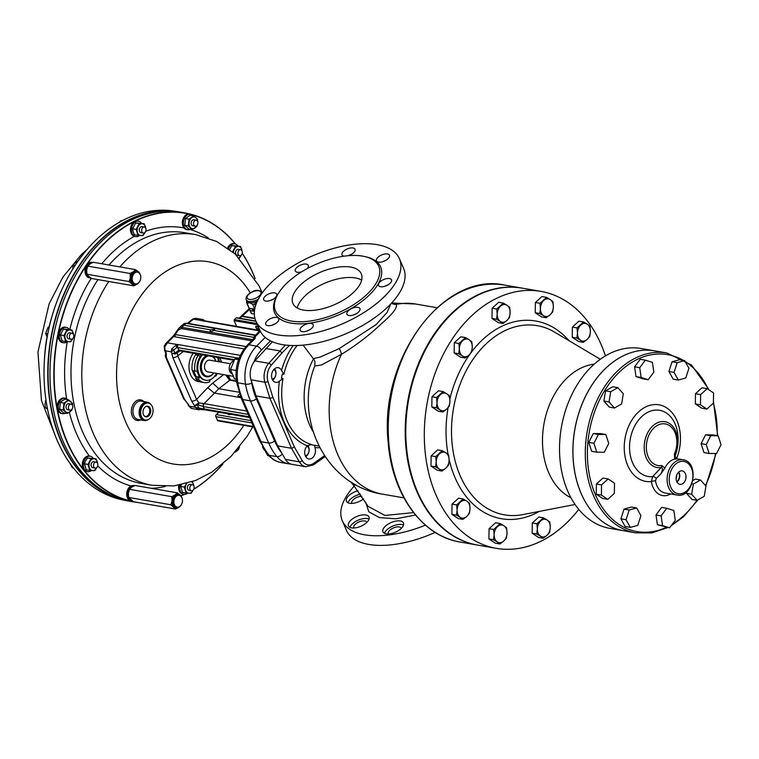 <?xml version="1.0" encoding="UTF-8"?>
<svg xmlns="http://www.w3.org/2000/svg" width="759" height="759" viewBox="0 0 759 759"><rect width="100%" height="100%" fill="white"/><g stroke="black" fill="none" stroke-linecap="round" stroke-linejoin="round"><path stroke-width="1.14" d="M232.937 376.246L207.786 371.872A5.939 4.241 -80.1 0 1 204.626 365.288A5.939 4.241 -80.1 0 1 209.816 360.164L230.451 363.751M143.783 401.558A10.436 7.438 99.9 0 0 135.244 401.729A10.436 7.438 99.9 0 0 131.838 414.964A10.436 7.438 99.9 0 0 140.595 419.907M184.333 399.395A2.581 1.841 -80.1 0 1 183.735 398.854A2.581 1.841 -80.1 0 1 183.517 398.475L165.538 356.929A2.581 1.841 -80.1 0 1 165.415 354.889A37.144 26.489 -80.1 0 1 165.785 353.438M149.191 406.919A5.379 3.842 -80.1 0 1 150.121 413.93A5.379 3.842 -80.1 0 1 144.941 416.473A5.379 3.842 -80.1 0 1 143.081 410.894A5.379 3.842 -80.1 0 1 146.715 406.264A5.379 3.842 -80.1 0 1 149.191 406.919M146.335 406.378A5.085 3.624 -80.1 0 1 148.29 407.042A5.085 3.624 -80.1 0 1 149.267 413.427A5.085 3.624 -80.1 0 1 144.618 416.236M239.616 255.707L237.244 255.29A3.036 2.173 -80.1 0 1 236.704 255.09A3.036 2.173 -80.1 0 1 235.717 251.533A3.036 2.173 -80.1 0 1 238.288 249.303L240.65 249.711A3.036 2.173 -80.1 0 1 242.273 253.079A3.036 2.173 -80.1 0 1 239.616 255.707A3.036 2.173 -80.1 0 1 239.066 255.498A3.036 2.173 -80.1 0 1 238.079 251.941A3.036 2.173 -80.1 0 1 240.65 249.711M227.634 247.994A7.827 5.579 -80.1 0 1 233.753 243.658L234.787 243.838A7.827 5.579 -80.1 0 1 237.814 245.954M228.487 248.601A7.827 5.579 -80.1 0 1 234.787 243.838M195.186 226.191L192.814 225.784A3.036 2.173 -80.1 0 1 191.202 222.415A3.036 2.173 -80.1 0 1 193.858 219.787L196.23 220.205A3.036 2.173 -80.1 0 1 197.89 223.184A3.036 2.173 -80.1 0 1 195.746 226.191A3.036 2.173 -80.1 0 1 195.186 226.191A3.036 2.173 -80.1 0 1 193.573 222.823A3.036 2.173 -80.1 0 1 196.23 220.205M190.5 229.246A7.827 5.579 -80.1 0 1 187.682 229.74L186.648 229.56A7.827 5.579 -80.1 0 1 183.678 227.529A7.827 5.579 -80.1 0 1 183.175 218.564A7.827 5.579 -80.1 0 1 189.323 214.142L190.357 214.323A7.827 5.579 -80.1 0 1 192.843 215.746M187.682 229.74A7.827 5.579 -80.1 0 1 184.703 227.709A7.827 5.579 -80.1 0 1 184.2 218.744A7.827 5.579 -80.1 0 1 190.357 214.323M239.512 446.823A3.036 2.173 -80.1 0 1 237.425 449.385M90.871 278.022A7.827 5.579 -80.1 0 1 90.368 277.974L89.344 277.794A7.827 5.579 -80.1 0 1 85.179 269.132A7.827 5.579 -80.1 0 1 92.019 262.377L92.778 262.51M90.368 277.974A7.827 5.579 -80.1 0 1 86.175 269.511A7.827 5.579 -80.1 0 1 92.759 262.519M132.313 277.177A5.958 4.25 99.9 0 0 135.453 283.913A5.958 4.25 99.9 0 0 140.662 278.771A5.958 4.25 99.9 0 0 137.493 272.168A5.958 4.25 99.9 0 0 132.313 277.177M137.493 272.168L136.468 271.988A5.958 4.25 99.9 0 0 131.279 276.997A5.958 4.25 99.9 0 0 134.428 283.733L135.453 283.913M67.304 341.683A7.827 5.579 -80.1 0 1 63.557 342.793L62.532 342.613A7.827 5.579 -80.1 0 1 58.377 333.951A7.827 5.579 -80.1 0 1 65.208 327.195L66.242 327.376A7.827 5.579 -80.1 0 1 69.268 329.491M63.557 342.793A7.827 5.579 -80.1 0 1 59.401 334.131A7.827 5.579 -80.1 0 1 66.242 327.376M71.071 339.235L68.699 338.827A3.036 2.173 -80.1 0 1 67.086 335.459A3.036 2.173 -80.1 0 1 69.743 332.84L72.105 333.248A3.036 2.173 -80.1 0 1 73.784 335.839A3.036 2.173 -80.1 0 1 71.071 339.235A3.036 2.173 -80.1 0 1 69.448 335.876A3.036 2.173 -80.1 0 1 72.105 333.248M65.378 413.19A7.827 5.579 -80.1 0 1 62.551 413.683L61.526 413.503A7.827 5.579 -80.1 0 1 57.371 404.841A7.827 5.579 -80.1 0 1 64.202 398.086L65.236 398.266A7.827 5.579 -80.1 0 1 67.722 399.68M62.551 413.683A7.827 5.579 -80.1 0 1 58.396 405.021A7.827 5.579 -80.1 0 1 65.236 398.266M70.065 410.135L67.693 409.718A3.036 2.173 -80.1 0 1 66.08 406.35A3.036 2.173 -80.1 0 1 68.737 403.731L71.109 404.139A3.036 2.173 -80.1 0 1 72.466 405.287A3.036 2.173 -80.1 0 1 72.352 408.627A3.036 2.173 -80.1 0 1 70.065 410.135A3.036 2.173 -80.1 0 1 68.452 406.767A3.036 2.173 -80.1 0 1 71.109 404.139M177.217 211.562L173.403 211.002A146.686 104.628 99.9 0 0 47.039 337.897A146.686 104.628 99.9 0 0 123.167 500.001L126.962 500.75A146.781 104.695 -80.1 0 1 48.567 391.037A146.781 104.695 -80.1 0 1 102.626 237.871A146.781 104.695 -80.1 0 1 177.217 211.562A146.781 104.695 -80.1 0 1 180.158 212.065M172.416 211.249A146.563 104.533 99.9 0 0 102.863 238.079A146.563 104.533 99.9 0 0 48.604 387.65A146.563 104.533 99.9 0 0 122.332 499.431M129.893 501.282A146.781 104.695 -80.1 0 1 126.962 500.75M50.122 365.999L50.122 366.037A146.563 104.533 -80.1 0 1 50.122 365.999A146.563 104.533 -80.1 0 1 59.42 312.499A146.563 104.533 -80.1 0 1 59.42 312.48A146.781 104.695 99.9 0 0 50.122 366.037A146.781 104.695 99.9 0 0 132.834 501.775L136.658 502.344A146.686 104.628 -80.1 0 1 54.904 394.566A146.686 104.628 -80.1 0 1 108.679 239A146.686 104.628 -80.1 0 1 186.885 213.345A146.686 104.628 -80.1 0 1 235.537 244.047M190.073 214.275A146.459 104.467 99.9 0 0 108.916 239.208A146.459 104.467 99.9 0 0 54.952 391.843A146.459 104.467 99.9 0 0 132.91 501.452M181.031 495.817A146.459 104.467 99.9 0 0 184.238 494.356M193.792 489.147A146.459 104.467 99.9 0 0 211.277 475.893A146.459 104.467 99.9 0 0 222.71 464.138M254.996 278.344A146.459 104.467 99.9 0 0 242.225 253.316M235.347 243.981A146.459 104.467 99.9 0 0 191.135 214.541M186.885 213.345L183.099 212.586A146.781 104.695 99.9 0 0 104.846 238.26A146.781 104.695 99.9 0 0 59.43 312.461L59.42 312.499M242.244 253.202A146.686 104.628 -80.1 0 1 255.157 278.61M222.937 463.939A146.686 104.628 -80.1 0 1 193.706 489.308M184.484 494.375A146.686 104.628 -80.1 0 1 181.107 495.921M138.28 502.562A146.686 104.628 -80.1 0 1 136.658 502.344M196.154 376.844A14.525 10.36 -80.1 0 1 193.109 370.904M196.486 354.994A14.525 10.36 -80.1 0 1 197.378 353.96M217.444 357.451A14.525 10.36 -80.1 0 1 218.62 361.692M216.581 373.4A14.525 10.36 -80.1 0 1 205.793 380.24A14.525 10.36 -80.1 0 1 197.928 370.003A14.525 10.36 -80.1 0 1 202.52 354.861M205.793 380.24L205.025 380.107A14.525 10.36 -80.1 0 1 198.308 374.178A14.525 10.36 -80.1 0 1 201.752 354.719M206.6 355.563A11.024 7.865 99.9 0 0 204.427 357.015A11.024 7.865 99.9 0 0 201.856 373.381A11.024 7.865 99.9 0 0 213.791 372.916M215.831 361.208A11.024 7.865 99.9 0 0 213.364 356.739M208.602 355.914A10.284 7.334 99.9 0 0 205.205 357.707A10.284 7.334 99.9 0 0 202.7 372.792A10.284 7.334 99.9 0 0 213.677 372.897M215.717 361.189A10.284 7.334 99.9 0 0 212.397 356.569M131.022 500.987A7.827 5.579 -80.1 0 1 126.867 492.325A7.827 5.579 -80.1 0 1 133.698 485.57L134.457 485.703A7.827 5.579 -80.1 0 0 127.863 492.705A7.827 5.579 -80.1 0 0 132.057 501.168L131.022 500.987M132.559 501.215A7.827 5.579 -80.1 0 1 132.057 501.168M179.266 506.737A5.958 4.25 99.9 0 0 182.473 500.485A5.958 4.25 99.9 0 0 179.181 495.361A5.958 4.25 99.9 0 0 173.972 500.504A5.958 4.25 99.9 0 0 177.141 507.107A5.958 4.25 99.9 0 0 179.266 506.737M179.181 495.361L178.147 495.181A5.958 4.25 99.9 0 0 172.938 500.333A5.958 4.25 99.9 0 0 176.107 506.927L177.141 507.107M95.131 468.104L92.769 467.686A3.036 2.173 -80.1 0 1 91.156 464.318A3.036 2.173 -80.1 0 1 93.812 461.7L96.175 462.108A3.036 2.173 -80.1 0 1 96.716 462.316A3.036 2.173 -80.1 0 1 97.702 465.874A3.036 2.173 -80.1 0 1 95.131 468.104A3.036 2.173 -80.1 0 1 93.518 464.736A3.036 2.173 -80.1 0 1 96.175 462.108M91.374 470.542A7.827 5.579 -80.1 0 1 87.627 471.652L86.592 471.472A7.827 5.579 -80.1 0 1 82.437 462.81A7.827 5.579 -80.1 0 1 89.277 456.055L90.302 456.235A7.827 5.579 -80.1 0 1 93.338 458.351M87.627 471.652A7.827 5.579 -80.1 0 1 83.471 462.99A7.827 5.579 -80.1 0 1 90.302 456.235M191.439 490.76L189.076 490.352A3.036 2.173 -80.1 0 1 187.416 488.151A3.036 2.173 -80.1 0 1 188.46 484.963A3.036 2.173 -80.1 0 1 190.111 484.365L192.482 484.773A3.036 2.173 -80.1 0 1 194.095 488.141A3.036 2.173 -80.1 0 1 191.439 490.76A3.036 2.173 -80.1 0 1 189.788 488.568A3.036 2.173 -80.1 0 1 190.822 485.381A3.036 2.173 -80.1 0 1 192.482 484.773M187.672 493.208A7.827 5.579 -80.1 0 1 183.934 494.318L182.9 494.137A7.827 5.579 -80.1 0 1 178.782 485.248M183.934 494.318A7.827 5.579 -80.1 0 1 179.892 485.048M150.861 404.452A9.317 6.641 99.9 0 0 147.426 402.194A9.317 6.641 99.9 0 0 139.884 408.01A9.317 6.641 99.9 0 0 144.238 420.543A9.317 6.641 99.9 0 0 148.233 419.575M147.426 402.194L141.25 401.122A9.317 6.641 99.9 0 0 136.402 402.773A9.317 6.641 99.9 0 0 133.707 406.928A9.317 6.641 99.9 0 0 138.062 419.471L144.238 420.543M149.969 403.741A8.937 6.376 99.9 0 0 139.808 410.325A8.937 6.376 99.9 0 0 147.161 419.945M145.396 419.993L144.627 419.86A8.567 6.11 -80.1 0 1 142.388 418.778A8.567 6.11 -80.1 0 1 140.481 408.703A8.567 6.11 -80.1 0 1 147.559 402.972L148.328 403.105A8.567 6.11 -80.1 0 1 152.882 412.592A8.567 6.11 -80.1 0 1 145.396 419.993A8.567 6.11 -80.1 0 1 143.157 418.911A8.567 6.11 -80.1 0 1 141.25 408.835A8.567 6.11 -80.1 0 1 148.328 403.105M143.309 233.041L140.937 232.633A3.036 2.173 -80.1 0 1 139.324 229.265A3.036 2.173 -80.1 0 1 141.98 226.637L144.352 227.055A3.036 2.173 -80.1 0 1 146.003 229.246A3.036 2.173 -80.1 0 1 144.96 232.434A3.036 2.173 -80.1 0 1 143.309 233.041A3.036 2.173 -80.1 0 1 141.686 229.673A3.036 2.173 -80.1 0 1 144.352 227.055M139.542 235.489A7.827 5.579 -80.1 0 1 135.795 236.59L134.77 236.41A7.827 5.579 -80.1 0 1 134.21 236.277A7.827 5.579 -80.1 0 1 130.69 227.349A7.827 5.579 -80.1 0 1 137.445 220.992L138.48 221.173A7.827 5.579 -80.1 0 1 141.506 223.288M135.795 236.59A7.827 5.579 -80.1 0 1 135.235 236.447A7.827 5.579 -80.1 0 1 131.715 227.529A7.827 5.579 -80.1 0 1 138.48 221.173M145.026 232.368A5.958 4.25 -80.1 0 1 144.846 232.738A5.958 4.25 -80.1 0 1 140.842 235.546A5.958 4.25 -80.1 0 1 137.455 232.444A5.958 4.25 -80.1 0 1 138.081 226.533A5.958 4.25 -80.1 0 1 142.085 223.715A5.958 4.25 -80.1 0 1 145.462 226.827A5.958 4.25 -80.1 0 1 145.747 228.269M138.005 235.385L134.419 234.768L133.129 231.694L132.578 228.753L135.662 222.937L144.182 223.753L139.248 223.554L136.165 229.37L138.005 235.385L142.939 235.584L145.045 232.349M145.889 228.696L144.182 223.753M139.248 223.554L135.662 222.937M136.165 229.37L132.578 228.753M186.572 483.511L184.295 487.098L186.135 493.113L191.069 493.303L193.175 490.077A5.958 4.25 -80.1 0 1 192.976 490.466A5.958 4.25 -80.1 0 1 188.972 493.274A5.958 4.25 -80.1 0 1 185.585 490.162A5.958 4.25 -80.1 0 1 186.211 484.251A5.958 4.25 -80.1 0 1 186.676 483.483M191.742 481.918A5.958 4.25 -80.1 0 1 193.602 484.546A5.958 4.25 -80.1 0 1 193.877 485.988M186.135 493.113L182.549 492.487L180.708 486.472L181.287 484.783M194.029 486.415L192.312 481.472M184.295 487.098L180.708 486.472M97.721 463.749L96.004 458.815L91.08 458.616L87.997 464.432L89.837 470.447L94.761 470.646L96.867 467.411A5.958 4.25 -80.1 0 1 96.668 467.8A5.958 4.25 -80.1 0 1 92.664 470.608A5.958 4.25 -80.1 0 1 89.277 467.506A5.958 4.25 -80.1 0 1 89.904 461.586A5.958 4.25 -80.1 0 1 93.907 458.778A5.958 4.25 -80.1 0 1 97.294 461.88A5.958 4.25 -80.1 0 1 97.569 463.332M89.837 470.447L86.251 469.821L84.41 463.806L85.577 460.836L87.494 457.99L96.004 458.815M91.08 458.616L87.494 457.99M87.997 464.432L84.41 463.806M181.856 497.629A7.078 5.047 99.9 0 0 180.3 495.077A7.078 5.047 99.9 0 0 175.234 494.868A7.078 5.047 99.9 0 0 172.065 500.855A7.078 5.047 99.9 0 0 173.953 507.04A7.078 5.047 99.9 0 0 179.02 507.24A7.078 5.047 99.9 0 0 180.424 505.883M175.519 509.033L133.299 501.699L128.66 497.439L128.328 493.255L129.504 489.327L131.497 487.269L134.998 485.475L177.227 492.819L175.234 494.868L171.733 496.661L172.065 500.855L170.879 504.773L175.519 509.033L179.02 507.24L181.012 505.181M128.66 497.439L170.879 504.773M129.504 489.327L171.733 496.661M182.084 498.179L180.3 495.077L177.227 492.819M215.072 375.326L215.926 376.075A17.134 12.22 -80.1 0 0 217.311 373.523M219.854 361.91L219.161 360.297A17.134 12.22 -80.1 0 1 219.342 361.815M217.966 357.536L219.161 360.288L218.099 360.544M201.704 354.709L199.968 356.208L198.137 355.345A17.134 12.22 -80.1 0 0 194.902 371.123L196.913 371.123L199.541 377.195L198.393 379.206L195.756 378.741L196.116 376.597L193.488 370.525M198.393 379.206A17.134 12.22 -80.1 0 0 204.095 382.593A17.134 12.22 -80.1 0 0 209.598 381.834L210.12 379.69M204.095 382.593L201.458 382.138A17.134 12.22 -80.1 0 1 195.756 378.741M195.12 371.246L192.264 370.667A17.134 12.22 -80.1 0 1 195.499 354.889L198.384 355.326M197.065 355.098L198.118 354.092M215.755 376.103L214.939 375.961M219.019 360.183L218.317 360.06M198.137 355.345L195.499 354.889M194.902 371.123L192.264 370.667M198.441 378.931L195.727 378.456M45.976 399.955L44.971 404.224L45.388 407.678L47.561 409.12M78.016 261.124L74.875 263.041L73.111 265.195L72.798 269.009M49.269 326.873L48.083 327.195L45.673 333.514L47.153 337.224M47.343 408.01L45.388 407.678M46.138 401.046L45.293 400.904M75.027 265.527L73.111 265.195M47.779 333.884L45.673 333.514M49.145 327.385L48.083 327.195M70.008 463.351L72.314 467.791L73.471 467.99M122.654 220.442L120.33 221.002L119.713 222.045M121.298 221.163L120.33 221.002M71.792 409.452A5.958 4.25 -80.1 0 1 69.809 411.938A5.958 4.25 -80.1 0 1 65.549 411.757A5.958 4.25 -80.1 0 1 63.955 406.549A5.958 4.25 -80.1 0 1 66.621 401.52A5.958 4.25 -80.1 0 1 70.891 401.691A5.958 4.25 -80.1 0 1 72.503 405.363M72.56 405.524L72.475 403.418L68.566 399.832L63.946 403.076L63.225 409.907L67.134 413.494L71.754 410.249L72.086 409.082M68.566 399.832L64.98 399.206L62.304 400.761L60.359 402.45L63.946 403.076M63.225 409.907L59.638 409.281L60.359 402.45M67.134 413.494L63.547 412.868L59.638 409.281M72.788 338.561A5.958 4.25 -80.1 0 1 72.608 338.941A5.958 4.25 -80.1 0 1 68.604 341.749A5.958 4.25 -80.1 0 1 65.217 338.637A5.958 4.25 -80.1 0 1 65.834 332.727A5.958 4.25 -80.1 0 1 69.847 329.918A5.958 4.25 -80.1 0 1 73.225 333.021A5.958 4.25 -80.1 0 1 73.5 334.463M73.651 334.89L71.934 329.956L67.01 329.757L63.927 335.573L65.767 341.588L70.691 341.787L72.807 338.552M71.934 329.956L65.521 329.169L63.424 329.131L67.01 329.757M63.927 335.573L60.34 334.947L63.424 329.131M65.767 341.588L62.181 340.962L60.34 334.947M140.168 274.435A7.078 5.047 99.9 0 0 138.622 271.883A7.078 5.047 99.9 0 0 133.556 271.675A7.078 5.047 99.9 0 0 130.377 277.661A7.078 5.047 99.9 0 0 132.275 283.847A7.078 5.047 99.9 0 0 137.341 284.046A7.078 5.047 99.9 0 0 138.736 282.69M140.396 274.986L138.622 271.883L135.538 269.625L133.556 271.675L130.045 273.477L130.377 277.661L129.191 281.58L133.84 285.839L137.341 284.046L139.324 281.987M129.191 281.58L86.972 274.246L88.537 276.248L91.611 278.506L133.84 285.839M86.972 274.246L86.64 270.062L87.826 266.134L89.818 264.075L93.319 262.282L135.538 269.625M87.826 266.134L130.045 273.477M238.592 448.711A5.958 4.25 -80.1 0 1 236.618 451.188A5.958 4.25 -80.1 0 1 235.347 451.785M234.986 452.193L238.563 449.499L238.895 448.332M196.913 225.518A5.958 4.25 -80.1 0 1 194.93 227.994A5.958 4.25 -80.1 0 1 190.67 227.823A5.958 4.25 -80.1 0 1 189.076 222.615A5.958 4.25 -80.1 0 1 191.742 217.577A5.958 4.25 -80.1 0 1 196.012 217.748A5.958 4.25 -80.1 0 1 197.625 221.419M192.255 229.55L188.668 228.924L184.76 225.338L185.481 218.507L190.101 215.262L193.687 215.888L189.067 219.133L188.346 225.964L192.255 229.55L196.875 226.305L197.207 225.138M197.691 221.581L197.596 219.474L193.687 215.888M189.067 219.133L185.481 218.507M188.346 225.964L184.76 225.338M233.468 252.481A5.958 4.25 -80.1 0 1 234.379 249.189A5.958 4.25 -80.1 0 1 238.383 246.381A5.958 4.25 -80.1 0 1 241.77 249.493A5.958 4.25 -80.1 0 1 242.045 250.935M241.334 255.024A5.958 4.25 -80.1 0 1 241.153 255.403A5.958 4.25 -80.1 0 1 239.123 257.662M229.588 249.407L231.969 245.593L240.48 246.419L235.556 246.22L232.472 252.035M239.237 258.25L241.353 255.015M242.197 251.362L240.48 246.419M235.556 246.22L231.969 245.593M264.739 450.248A6.708 4.782 -80.1 0 1 262.557 446.671M305.763 456.681A6.708 4.782 99.9 0 0 306.627 456.036A6.708 4.782 99.9 0 0 307.737 445.429M306.902 446.216A4.839 3.453 -80.1 0 1 308.97 451.434A4.839 3.453 -80.1 0 1 305.27 455.647M231.723 373.713A6.708 4.782 -80.1 0 1 229.227 368.314A6.708 4.782 -80.1 0 1 231.732 362.138A6.708 4.782 -80.1 0 1 233.535 361.075M272.604 380.06A6.708 4.782 99.9 0 0 273.468 379.415A6.708 4.782 99.9 0 0 274.568 368.789M273.752 369.595A4.839 3.453 -80.1 0 1 275.821 374.813A4.839 3.453 -80.1 0 1 272.111 379.026M265.014 450.656L267.69 455.504L268.923 455.723M234.389 359.662L179.058 350.041A8.169 4.212 47.7 0 0 178.763 350.003A2.239 1.651 96.5 0 0 179.921 350.933L175.253 353.998L172.065 353.381L175.13 353.21L178.763 350.003L177.729 347.603A5.949 3.036 -27.3 0 0 176.752 347.537L171.401 351.853L171.686 348.903L176.942 344.491L178.289 344.577A2.239 1.594 99.9 0 0 177.729 347.603L239.047 358.267L234.806 359.007L230.47 369.5L234.531 378.893L236.163 379.168M230.47 369.5L236.153 370.487M234.806 359.007L238.525 359.652M435.581 466.832L436.207 461.833A8.937 6.376 99.9 0 0 439.328 469.053L435.581 466.832L430.989 466.035L431.131 455.836L437.668 449.878L442.26 450.675L446.007 452.895A8.937 6.376 99.9 0 0 439.546 453.749A8.937 6.376 99.9 0 0 436.207 461.833L435.723 456.633L442.26 450.675M446.007 452.895L448.654 454.916L449.138 460.115A8.937 6.376 99.9 0 0 446.007 452.895M449.138 460.115L448.512 465.125L445.799 468.199A8.937 6.376 99.9 0 0 449.138 460.115M445.799 468.199L441.975 471.083L439.328 469.053A8.937 6.376 99.9 0 0 445.799 468.199M430.989 466.035L437.383 470.276L441.975 471.083M431.131 455.836L435.723 456.633M456.482 515.133L457.108 510.124A8.937 6.376 99.9 0 0 460.229 517.353L456.482 515.133L451.89 514.336L452.032 504.128L458.569 498.179L463.161 498.976L466.908 501.196A8.937 6.376 99.9 0 0 460.447 502.05A8.937 6.376 99.9 0 0 457.108 510.124L456.624 504.934L463.161 498.976M466.908 501.196L469.555 503.217L470.039 508.416A8.937 6.376 99.9 0 0 466.908 501.196M470.039 508.416L469.413 513.426L466.7 516.5A8.937 6.376 99.9 0 0 470.039 508.416M466.7 516.5L462.876 519.374L460.229 517.353A8.937 6.376 99.9 0 0 466.7 516.5M451.89 514.336L458.284 518.577L462.876 519.374M452.032 504.128L456.624 504.934M536.736 533.994L537.363 528.985A8.937 6.376 99.9 0 0 540.493 536.205L536.736 533.994L532.144 533.197L532.287 522.989L538.824 517.031L543.425 517.828L547.173 520.048A8.937 6.376 99.9 0 0 540.702 520.902A8.937 6.376 99.9 0 0 537.363 528.985L536.879 523.786L543.425 517.828M547.173 520.048L549.82 522.078L550.294 527.277A8.937 6.376 99.9 0 0 547.173 520.048M550.294 527.277L549.668 532.277L546.954 535.351A8.937 6.376 99.9 0 0 550.294 527.277M546.954 535.351L543.131 538.235L540.493 536.205A8.937 6.376 99.9 0 0 546.954 535.351M532.144 533.197L538.539 537.438L543.131 538.235M532.287 522.989L536.879 523.786M493.511 539.715L494.128 534.706A8.937 6.376 99.9 0 0 497.259 541.935L493.511 539.715L488.91 538.918L489.052 528.71L495.599 522.752L500.19 523.558L503.938 525.769A8.937 6.376 99.9 0 0 497.468 526.632A8.937 6.376 99.9 0 0 494.128 534.706L493.654 529.516L500.19 523.558M503.938 525.769L506.585 527.799L507.059 532.998A8.937 6.376 99.9 0 0 503.938 525.769M507.059 532.998L506.443 537.998L503.72 541.072A8.937 6.376 99.9 0 0 507.059 532.998M503.72 541.072L499.906 543.956L497.259 541.935A8.937 6.376 99.9 0 0 503.72 541.072M488.91 538.918L495.304 543.159L499.906 543.956M489.052 528.71L493.654 529.516M576.849 338.097L577.476 333.097A8.937 6.376 99.9 0 0 580.597 340.317L576.849 338.097L572.258 337.3L572.4 327.101L578.937 321.142L583.529 321.939L587.276 324.159A8.937 6.376 99.9 0 0 580.815 325.013A8.937 6.376 99.9 0 0 577.476 333.097L576.992 327.897L583.529 321.939M587.276 324.159L589.923 326.19L590.407 331.379A8.937 6.376 99.9 0 0 587.276 324.159M590.407 331.379L589.781 336.389L587.068 339.463A8.937 6.376 99.9 0 0 590.407 331.379M587.068 339.463L583.244 342.347L580.597 340.317A8.937 6.376 99.9 0 0 587.068 339.463M572.258 337.3L578.652 341.55L583.244 342.347M572.4 327.101L576.992 327.897M539.82 313.524L540.446 308.515A8.937 6.376 99.9 0 0 543.577 315.735L539.82 313.524L535.228 312.717L535.37 302.518L541.907 296.56L546.499 297.357L550.256 299.577A8.937 6.376 99.9 0 0 543.786 300.431A8.937 6.376 99.9 0 0 540.446 308.515L539.962 303.315L546.499 297.357M550.256 299.577L552.894 301.608L553.377 306.807A8.937 6.376 99.9 0 0 550.256 299.577M553.377 306.807L552.751 311.807L550.038 314.881A8.937 6.376 99.9 0 0 553.377 306.807M550.038 314.881L546.214 317.765L543.577 315.735A8.937 6.376 99.9 0 0 550.038 314.881M535.228 312.717L541.622 316.968L546.214 317.765M535.37 302.518L539.962 303.315M496.595 319.245L497.211 314.235A8.937 6.376 99.9 0 0 500.342 321.465L496.595 319.245L491.993 318.448L492.136 308.239L498.672 302.281L503.274 303.088L507.021 305.298A8.937 6.376 99.9 0 0 500.551 306.162A8.937 6.376 99.9 0 0 497.211 314.235L496.737 309.036L503.274 303.088M507.021 305.298L509.669 307.329L510.143 312.528A8.937 6.376 99.9 0 0 507.021 305.298M510.143 312.528L509.526 317.528L506.803 320.602A8.937 6.376 99.9 0 0 510.143 312.528M506.803 320.602L502.989 323.486L500.342 321.465A8.937 6.376 99.9 0 0 506.803 320.602M491.993 318.448L498.388 322.689L502.989 323.486M492.136 308.239L496.737 309.036M458.74 353.741L459.356 348.732A8.937 6.376 99.9 0 0 462.487 355.952L458.74 353.741L454.148 352.935L454.29 342.736L460.827 336.778L465.419 337.575L469.166 339.795A8.937 6.376 99.9 0 0 462.696 340.649A8.937 6.376 99.9 0 0 459.356 348.732L458.882 343.533L465.419 337.575M469.166 339.795L471.813 341.825L472.288 347.024A8.937 6.376 99.9 0 0 469.166 339.795M472.288 347.024L471.671 352.024L468.948 355.098A8.937 6.376 99.9 0 0 472.288 347.024M468.948 355.098L465.134 357.982L462.487 355.952A8.937 6.376 99.9 0 0 468.948 355.098M454.148 352.935L460.542 357.185L465.134 357.982M454.29 342.736L458.882 343.533M436.406 407.763L437.032 402.754A8.937 6.376 99.9 0 0 440.154 409.974L436.406 407.763L431.814 406.957L431.956 396.758L438.493 390.8L443.085 391.597L446.833 393.817A8.937 6.376 99.9 0 0 440.372 394.671A8.937 6.376 99.9 0 0 437.032 402.754L436.548 397.555L443.085 391.597M446.833 393.817L449.48 395.847L449.964 401.046A8.937 6.376 99.9 0 0 446.833 393.817M449.964 401.046L449.337 406.046L446.624 409.12A8.937 6.376 99.9 0 0 449.964 401.046M446.624 409.12L442.801 412.004L440.154 409.974A8.937 6.376 99.9 0 0 446.624 409.12M431.814 406.957L438.209 411.207L442.801 412.004M431.956 396.758L436.548 397.555M256.068 327.015A1.698 0.873 47.7 0 1 256.049 326.92A1.698 0.873 47.7 0 1 256.722 326.19M258.667 328.315A1.698 0.873 47.7 0 1 257.88 328.922A1.698 0.873 47.7 0 1 257.775 328.894M256.865 328.41A1.499 0.768 47.7 0 1 256.077 327.11A1.499 0.768 47.7 0 1 256.969 326.55A1.499 0.768 47.7 0 1 258.326 328.04A1.499 0.768 47.7 0 1 257.69 328.875A1.499 0.768 47.7 0 1 256.865 328.41M250.034 308.932L242.33 316.123L254.929 318.306M254.407 311.342L250.252 310.621A9.81 4.649 156.6 0 1 249.702 309.843L251.001 312.86A9.81 4.649 -23.4 0 0 251.561 313.628L254.322 314.112M242.33 316.123L240.546 316.93M255.033 318.695L242.187 316.465L239.028 318.163M239.597 317.717L240.698 316.816M242.187 316.465L239.521 318.249M239.948 318.287L255.897 321.066M257.567 301.019L254.493 303.998A9.81 4.649 156.6 0 1 252.69 304.368L249.388 302.67A8.937 4.241 -23.4 0 0 257.348 301.133M262.737 292.756C259.36 289.748 255.707 289.511 251.77 292.054C247.206 294.672 245.394 297.281 246.324 299.862L246.846 301.067A8.937 4.241 -23.4 0 0 249.388 302.67L247.13 303.401A9.81 4.649 156.6 0 1 246.58 302.623L246.609 300.517M249.702 309.843L250.233 308.391M250.252 310.621L251.561 313.628M246.58 302.623L248.658 307.442A9.81 4.649 -23.4 0 0 249.208 308.211L254.701 309.169M251.751 308.647L251.855 308.904A7.448 3.539 -23.4 0 0 254.521 310.308M254.493 303.998L255.422 306.162M247.13 303.401L249.208 308.211M254.72 309.065L252.69 304.368M236.656 326.398L234.161 320.64A0.75 0.531 -80.1 0 1 234.37 319.605L236.258 317.879A0.75 0.531 -80.1 0 1 236.647 317.755L255.906 321.095M253.715 427.051L218.099 420.865A1.49 1.063 -80.1 0 1 217.406 420.258L215.841 416.644A1.49 1.063 -80.1 0 1 216.268 414.585L218.858 412.222M255.868 327.471A1.935 0.996 47.7 0 1 256.608 326.152A1.935 0.996 47.7 0 1 258.686 328.438A1.935 0.996 47.7 0 1 257.643 329.207A1.935 0.996 47.7 0 1 255.868 327.471M227.823 413.778A3.207 1.518 -23.4 0 0 227.88 414.034A3.207 1.518 -23.4 0 0 230.983 414.329M240.451 396.293A2.533 1.205 156.6 0 1 238.781 396.492A2.533 1.205 156.6 0 1 238.06 396.037A2.533 1.205 156.6 0 1 239.635 394.054M210.746 331.702L210.015 331.228L210.556 329.833L214.674 329.216L214.057 330.44L210.746 331.702M196.059 377.242A14.914 10.635 -80.1 0 1 193.697 373.637A14.914 10.635 -80.1 0 1 192.795 370.847M196.154 354.937A14.914 10.635 -80.1 0 1 197.017 353.903M244.123 348.931L173.612 336.588L171.43 338.78A3.729 1.831 -135.2 0 0 170.215 339.045L171.733 337.48A3.729 1.897 -136.3 0 1 172.995 337.167A3.729 1.689 -133.3 0 0 171.866 337.347A3.729 1.689 -133.3 0 0 171.809 337.413M173.413 335.981L174.902 334.52A2.979 2.4 115.4 0 1 173.612 336.588L173.65 335.582L178.118 329.178A1.49 0.854 -145.1 0 1 178.242 329.055L179.845 327.565L181.79 327.3L252.813 339.643M170.215 339.045L165.642 343.647L167.407 342.831L165.045 346.341A5.958 4.25 99.9 0 0 165.396 350.81L166.259 352.812L166.316 357.337L184.295 398.883L189.333 406.131L203.289 408.873A5.949 2.59 160.3 0 1 204.275 408.959L249.265 416.776M204.987 321.275L202.862 319.53L195.67 318.287L193.279 319.254L189.01 322.755A3.729 2.011 -129.4 0 0 187.824 322.992L187.482 323.277M259.644 330.915L192.767 319.008L187.824 322.992M165.415 354.889L165.823 354.055M254.085 336.797L255.28 336.635L255.185 338.41L253.705 338.751L247.406 345.098A4.469 2.192 -135.2 0 1 248.867 344.776L256.589 346.113L265.204 337.432M214.057 330.44L253.734 337.338M255.309 335.412L186.088 323.381L184.001 325.222L210.556 329.833M175.737 352.565A2.239 0.911 35.8 0 0 177.274 352.907L177.758 355.829L196.609 399.405L207.757 387.621L214.104 393.02L241.02 397.697M207.757 387.621L212.767 383.048L218.82 388.722L239.028 392.232M248.231 414.386L203.545 406.625A8.169 4.212 47.7 0 1 203.241 406.558L198.403 404.945L194.674 405.638L198.915 402.906L203.848 403.589A5.93 3.14 -130.7 0 0 204.067 403.627L246.789 411.055M206.401 409.537A2.239 1.594 -80.1 0 1 205.31 409.869L197.843 409.357L195.338 407.175L191.685 401.103A3.729 1.765 156.6 0 0 196.609 399.405L198.915 402.906L198.403 404.945M230.148 379.614L228.668 375.999L229.227 378.267L230.632 379.87A2.239 1.537 103 0 0 229.541 380.164L225.755 374.993M236.438 381.369L229.768 380.212A5.93 2.97 46 0 1 229.541 380.164M187.103 323.268A1.49 1.063 -80.1 0 0 186.088 323.381L183.83 323.97M251.665 340.81L181.278 328.581A1.49 1.063 -80.1 0 1 181.79 327.3L184.001 325.222L181.61 325.706L178.963 328.192M228.838 377.204A2.239 0.911 163.8 0 0 227.463 376.891L227.7 375.544M183.308 351.521L177.758 355.829A3.729 1.765 156.6 0 1 172.824 357.536L171.401 351.853L165.396 350.81A2.979 1.414 -23.4 0 1 164.551 350.269L165.415 352.271A2.979 1.414 -23.4 0 0 166.259 352.812M203.915 321.228A2.239 1.594 -80.1 0 1 205.006 320.896L204.418 320.734A2.239 1.822 -66.4 0 0 202.814 320.915C201.885 319.691 202.122 319.34 203.545 319.862M191.961 408.541L191.894 408.522A2.979 2.087 -77.6 0 0 191.961 408.541A5.958 4.25 99.9 0 1 189.333 406.131A2.979 1.414 -23.4 0 1 188.488 405.591L191.894 408.522A2.979 2.087 -77.6 0 1 191.714 408.475M259.995 330.544L254.256 336.503L253.145 339.311M241.447 398.722A4.469 2.125 -23.4 0 0 242.719 399.528L250.442 400.866A68.547 48.899 -80.1 0 1 245.527 384.158L237.814 382.811A68.547 48.899 99.9 0 0 242.719 399.528L260.954 441.662A68.547 48.899 99.9 0 0 269.198 455.334A34.278 24.449 99.9 0 0 280.906 462.497C275.84 461.538 271.551 458.948 268.041 454.707L259.682 440.856L241.447 398.722L236.561 382.09A4.469 1.404 -9.9 0 0 237.814 382.811A34.278 24.449 99.9 0 1 248.867 344.776L255.185 338.41L254.009 337.916L253.658 338.799M230.024 379.509L228.696 376.436A2.239 2.059 -158.7 0 0 228.108 375.563M230.727 379.898A2.239 1.537 103 0 0 230.632 379.87L230.821 379.908A2.239 1.594 99.9 0 0 229.768 380.212L218.82 388.722L204.067 403.627A2.239 1.594 -80.1 0 0 203.545 406.625M171.686 348.903A2.239 0.873 19.3 0 0 173.64 349.776L175.253 353.998M179.058 350.041A2.239 1.594 99.9 0 0 180.092 350.962L179.921 350.933A2.239 1.651 96.5 0 0 180.006 350.943M249.607 417.564L205.31 409.869A2.239 1.594 -80.1 0 1 204.275 408.959L203.241 406.558A2.239 1.537 -77 0 1 203.848 403.589M197.843 409.357A2.239 0.787 -65.2 0 0 198.972 408.304L196.894 403.997M254.009 337.916A2.239 1.916 -10.5 0 1 255.28 336.635L260.375 331.351M253.658 338.618A2.239 2.087 -167.5 0 1 253.629 337.679M253.449 339.007A2.239 2.068 -165.9 0 1 253.497 338.438M171.43 338.78L167.407 342.831L176.942 344.491A2.239 1.319 88.8 0 0 176.752 347.537M204.332 409.794A2.239 1.29 -89.9 0 1 203.289 408.873M204.294 320.289A2.239 2.011 133.3 0 1 204.693 320.829M181.278 328.581L178.261 330.156A1.49 0.854 -145.1 0 1 178.118 329.178L178.963 328.201M174.902 334.52L246.049 346.54M174.38 336.816A2.979 2.125 99.9 0 0 175.395 334.264L178.261 330.156M188.488 405.591L187.625 403.598A2.979 1.414 -23.4 0 0 188.469 404.13M183.735 398.854A2.979 2.979 0 0 0 184.484 399.613L184.484 399.613A2.979 1.034 -55.2 0 1 184.295 398.883A2.979 1.414 -23.4 0 1 183.517 398.475M165.813 353.599A37.257 26.574 -80.1 0 0 165.481 354.889A2.979 2.552 49.8 0 0 166.316 357.337A2.979 1.414 -23.4 0 1 165.538 356.929M164.551 350.269L164.191 346.237L165.045 346.341M496.282 548.33L477.753 545.114A130.396 93.006 -80.1 0 1 406.606 448.474A130.396 93.006 -80.1 0 1 454.499 311.294A130.396 93.006 -80.1 0 1 522.41 288.173L540.939 291.39A130.396 93.006 99.9 0 0 473.018 314.52A130.396 93.006 99.9 0 0 425.125 451.69A130.396 93.006 99.9 0 0 496.282 548.33A130.396 93.006 99.9 0 0 578.756 509.374M596.83 452.203L591.678 451.311L588.775 442.393L593.282 433.55L600.692 433.636L605.834 434.527L598.424 434.452L593.918 443.284L596.83 452.203L604.24 452.288L608.737 443.446L605.834 434.527M593.282 433.55L598.424 434.452M588.775 442.393L593.918 443.284M614.467 408.019L609.325 407.128L603.87 401.037L605.568 390.847L612.712 386.758L617.854 387.65L610.71 391.739L609.022 401.928L614.467 408.019L621.621 403.93L623.31 393.741L617.854 387.65M603.87 401.037L609.022 401.928M605.568 390.847L610.71 391.739M653.841 372.147L652.427 362.375L645.368 360.164L639.723 367.726L641.137 377.498L648.195 379.709L653.841 372.147M641.137 377.498L635.995 376.606L643.044 378.817L648.195 379.709M635.995 376.606L634.581 366.825L639.723 367.726M634.581 366.825L640.226 359.263L645.368 360.164M685.756 378.001L688.925 368.276L684.656 360.601L677.208 362.65L674.049 372.375L678.318 380.05L685.756 378.001M674.049 372.375L668.897 371.483L673.176 379.158L678.318 380.05M668.897 371.483L672.066 361.758L677.208 362.65M672.066 361.758L679.504 359.709L684.656 360.601M706.885 409.063L713.422 403.105L713.564 392.896L707.17 388.655L700.633 394.614L700.481 404.813L706.885 409.063L701.733 408.162L695.339 403.921L700.481 404.813M695.339 403.921L695.481 393.722L700.633 394.614M695.481 393.722L702.018 387.764L707.17 388.655M709.134 453.465L716.543 453.55L721.05 444.717L718.147 435.799L710.737 435.713L706.231 444.546L709.134 453.465L703.991 452.573L701.088 443.654L706.231 444.546M701.088 443.654L705.585 434.822L710.737 435.713M705.585 434.822L712.995 434.898L718.147 435.799M697.113 500.352L691.971 499.45L686.515 493.359L691.658 494.251L697.113 500.352L704.257 496.253L705.955 486.073L700.5 479.982L693.356 484.071L691.658 494.251M686.515 493.359L686.781 491.756M691.923 483.825L693.356 484.071M692.872 480.504L695.358 479.081L700.5 479.982M669.599 527.837L657.398 524.725L655.985 514.953L661.136 515.845L662.55 525.626L669.599 527.837L675.244 520.276L673.831 510.503L666.781 508.283L661.136 515.845M657.398 524.725L662.55 525.626M655.985 514.953L661.63 507.391L666.781 508.283M630.321 527.391L625.169 526.499L620.9 518.824L624.069 509.099L629.211 510.001L626.042 519.716L630.321 527.391L637.759 525.342L640.928 515.617L636.649 507.951L629.211 510.001M620.9 518.824L626.042 519.716M624.069 509.099L631.507 507.05L636.649 507.951M607.807 499.346L602.655 498.445L596.261 494.204L596.403 484.005L602.94 478.047L608.092 478.938L601.555 484.897L601.413 495.096L607.807 499.346L614.344 493.388L614.486 483.179L608.092 478.938M596.403 484.005L601.555 484.897M596.261 494.204L601.413 495.096M676.136 478.464A6.072 4.336 99.9 0 0 676.715 475.125M678.47 472.297A6.072 4.336 -80.1 0 1 677.142 481.462A6.072 4.336 -80.1 0 1 676.829 481.718M677.019 482.088A6.556 4.677 99.9 0 0 677.313 481.842A6.556 4.677 99.9 0 0 678.774 472.013M683.451 483.113A6.822 4.867 -80.1 0 1 679.751 484.299A6.822 4.867 -80.1 0 1 676.269 476.766A6.822 4.867 -80.1 0 1 682.085 470.855A6.822 4.867 -80.1 0 1 685.946 475.836A6.822 4.867 -80.1 0 1 683.451 483.113M635.681 532.856L623.329 530.712A91.279 65.103 -80.1 0 1 573.519 463.056A91.279 65.103 -80.1 0 1 607.048 367.033A91.279 65.103 -80.1 0 1 654.59 350.848L666.943 352.992A91.279 65.103 99.9 0 0 619.401 369.187A91.279 65.103 99.9 0 0 585.872 465.21A91.279 65.103 99.9 0 0 635.681 532.856L651.858 532.894L667.948 527.552M664.865 468.066L661.829 465.504A21.119 15.066 -80.1 0 1 646.583 443.322A21.119 15.066 -80.1 0 1 667.265 424.471A21.119 15.066 -80.1 0 1 674.4 454.043A2.979 0.693 23.9 0 1 675.083 454.869C674.723 457.127 675.491 458.455 677.389 458.872L674.685 459.129A17.884 12.751 99.9 0 0 669.153 462.174A17.884 12.751 99.9 0 0 664.865 468.075L660.795 473.986L656.193 478.483A2.979 1.926 37.1 0 0 652.655 476.633L651.374 481.548A20.863 14.876 99.9 0 0 670.633 493.938M676.981 495.039C693.688 498.748 700.083 461.946 683.1 459.802A17.884 12.751 99.9 0 0 673.783 462.981A17.884 12.751 99.9 0 0 667.218 481.785A17.884 12.751 99.9 0 0 676.981 495.039L665.14 492.989A17.884 12.751 -80.1 0 1 655.539 480.969L656.193 478.483M661.829 465.504A2.979 2.021 79.8 0 1 661.25 467.468C662.968 467.838 662.816 470.011 660.795 473.986M677.123 458.768L675.017 456.263L675.083 454.869A23.225 16.565 99.9 0 0 667.227 422.346A23.225 16.565 99.9 0 0 644.476 443.076A23.225 16.565 99.9 0 0 661.25 467.468L652.655 476.633A33.586 23.956 -80.1 0 1 630.046 440.505A33.586 23.956 -80.1 0 1 662.265 410.97A33.586 23.956 -80.1 0 1 675.083 456.064M655.539 480.969A2.979 0.901 -8.9 0 0 651.374 481.548A38.851 27.713 99.9 0 1 624.79 439.907A38.851 27.713 99.9 0 1 662.313 405.704A38.851 27.713 99.9 0 1 676.63 458.531M593.623 364.699A91.279 65.103 -80.1 0 1 641.165 348.514L654.543 350.838A91.279 65.103 -80.1 0 1 654.562 350.848A91.279 65.103 -80.1 0 0 607.001 367.024A91.279 65.103 -80.1 0 0 573.472 463.047A91.279 65.103 -80.1 0 0 623.281 530.702L609.904 528.378A91.279 65.103 -80.1 0 1 560.095 460.722A91.279 65.103 -80.1 0 1 593.623 364.699M570.986 497.8A69.297 49.43 -80.1 0 1 542.505 442.668A69.297 49.43 -80.1 0 1 568.377 376.739A69.297 49.43 -80.1 0 1 594.212 364.168M605.435 355.895A130.396 93.006 99.9 0 0 540.939 291.39M413.522 512.6L384.936 515.446L368.181 506.376M368.276 506.547L353.618 485.343L355.867 484.83M425.41 525.162A78.234 37.115 156.6 0 1 342.3 520.731A78.234 37.115 156.6 0 1 354.225 486.073M400.268 520.959A11.176 5.304 156.6 0 1 403.446 522.97A11.176 5.304 156.6 0 1 395.297 532.268A11.176 5.304 156.6 0 1 382.934 531.841A11.176 5.304 156.6 0 1 388.029 524.146A11.176 5.304 156.6 0 1 400.268 520.959M369.197 517.809A11.176 5.304 156.6 0 1 360.013 526.623A11.176 5.304 156.6 0 1 348.476 525.854A11.176 5.304 156.6 0 1 356.626 516.547A11.176 5.304 156.6 0 1 368.988 516.974A11.176 5.304 156.6 0 1 369.197 517.809M363.599 498.872A11.176 5.304 156.6 0 1 346.446 501.263A11.176 5.304 156.6 0 1 357.925 490.807M399.414 258.724L403.589 268.363A78.234 37.115 156.6 0 1 385.809 308.818A78.234 37.115 156.6 0 1 312.243 343.903A78.234 37.115 156.6 0 1 259.976 330.507L255.811 320.877A78.234 37.115 156.6 0 1 312.869 255.736A78.234 37.115 156.6 0 1 399.414 258.724A78.234 37.115 156.6 0 1 381.644 299.188A78.234 37.115 156.6 0 1 308.078 334.273A78.234 37.115 156.6 0 1 255.811 320.877M307.034 268.705A7.078 3.359 156.6 0 0 308.315 265.365A7.078 3.359 156.6 0 0 300.479 265.09A7.078 3.359 156.6 0 0 295.317 270.982A7.078 3.359 156.6 0 0 297.338 272.263A7.078 3.359 156.6 0 0 301.721 271.788A7.078 3.359 156.6 0 1 301.74 271.779M270.128 300.583A7.078 3.359 156.6 0 1 272.917 299.369M272.149 325.175A7.078 3.359 156.6 0 1 274.948 323.96M306.608 331.161A7.078 3.359 156.6 0 1 309.406 329.956M353.314 315.042A7.078 3.359 156.6 0 1 356.113 313.828M384.908 286.247A7.078 3.359 156.6 0 1 387.327 285.166A7.078 3.359 156.6 0 1 387.707 285.042M382.887 261.656A7.078 3.359 156.6 0 1 385.686 260.441M348.428 255.669A7.078 3.359 156.6 0 1 351.227 254.455M347.964 502.752A11.176 5.304 156.6 0 1 360.411 494.204M361.853 496.263A7.078 3.359 -23.4 0 0 354.519 498.682A7.078 3.359 -23.4 0 0 351.768 503.245A7.078 3.359 -23.4 0 0 351.853 503.397M349.984 527.344A11.176 5.304 156.6 0 1 358.191 520.162A11.176 5.304 156.6 0 1 369.035 519.099M366.853 522.382A7.078 3.359 -23.4 0 0 366.787 522.22A7.078 3.359 -23.4 0 0 358.96 521.945A7.078 3.359 -23.4 0 0 353.798 527.837A7.078 3.359 -23.4 0 0 353.874 527.989M384.443 533.33A11.176 5.304 156.6 0 1 391.407 526.737A11.176 5.304 156.6 0 1 401.834 524.564A11.176 5.304 156.6 0 1 403.494 525.086M401.312 528.368A7.078 3.359 -23.4 0 0 401.245 528.207A7.078 3.359 -23.4 0 0 393.418 527.932A7.078 3.359 -23.4 0 0 388.257 533.833A7.078 3.359 -23.4 0 0 388.333 533.985M342.3 520.731L346.465 530.361A78.234 37.115 -23.4 0 0 435.182 532.391M291.475 321.057A56.261 26.688 -23.4 0 0 353.077 305.014A56.261 26.688 -23.4 0 0 378.722 266.257A56.261 26.688 -23.4 0 0 316.494 264.104A56.261 26.688 -23.4 0 0 275.46 310.934A56.261 26.688 -23.4 0 0 291.475 321.057M344.15 256.153A7.078 3.359 156.6 0 1 342.024 254.863A7.078 3.359 156.6 0 1 341.901 254.341A7.078 3.359 156.6 0 1 347.707 248.753A7.078 3.359 156.6 0 1 355.022 249.237A7.078 3.359 156.6 0 1 348.362 255.688M378.096 257.187A7.078 3.359 156.6 0 1 384.747 254.018A7.078 3.359 156.6 0 1 389.481 255.233A7.078 3.359 156.6 0 1 384.32 261.124A7.078 3.359 156.6 0 1 376.483 260.849A7.078 3.359 156.6 0 1 378.096 257.187M384.718 279.141A7.078 3.359 156.6 0 1 391.502 279.824A7.078 3.359 156.6 0 1 386.34 285.716A7.078 3.359 156.6 0 1 378.513 285.441A7.078 3.359 156.6 0 1 384.718 279.141M357.897 307.338A7.078 3.359 156.6 0 1 359.908 308.609A7.078 3.359 156.6 0 1 354.747 314.511A7.078 3.359 156.6 0 1 346.92 314.235A7.078 3.359 156.6 0 1 350.146 309.359A7.078 3.359 156.6 0 1 357.897 307.338M313.334 325.26A7.078 3.359 156.6 0 1 307.518 330.848A7.078 3.359 156.6 0 1 300.203 330.364A7.078 3.359 156.6 0 1 305.374 324.463A7.078 3.359 156.6 0 1 313.201 324.738A7.078 3.359 156.6 0 1 313.334 325.26M277.13 322.414A7.078 3.359 156.6 0 1 270.479 325.583A7.078 3.359 156.6 0 1 265.745 324.368A7.078 3.359 156.6 0 1 270.916 318.476A7.078 3.359 156.6 0 1 278.743 318.752A7.078 3.359 156.6 0 1 277.13 322.414M270.508 300.46A7.078 3.359 156.6 0 1 263.724 299.777A7.078 3.359 156.6 0 1 268.885 293.885A7.078 3.359 156.6 0 1 276.712 294.16A7.078 3.359 156.6 0 1 270.508 300.46M302.215 460.609A2.239 1.195 150 0 1 299.359 461.833A15.645 11.157 99.9 0 0 305.858 466.766L313.458 464.869A2.239 1.271 -125.3 0 0 313.458 464.859A2.239 1.271 -125.3 0 0 313.704 463.313A13.415 9.563 -80.1 0 1 302.215 460.609L294.445 447.155L291.532 448.294L277.633 445.875L256.011 395.913L251.011 379.794A15.645 11.157 -80.1 0 1 254.872 360.895L272.396 341.768M294.445 447.155L272.917 397.412L269.91 398.323L256.011 395.913M272.917 397.412L267.946 381.416A13.415 9.563 -80.1 0 1 271.257 365.221L282.082 352.85L279.644 350.886L265.745 348.476M310.848 444.527A59.98 42.779 99.9 0 0 313.05 445.021L314.596 445.286L314.9 447.544A7.448 5.313 -80.1 0 1 314.321 455.523A7.448 5.313 -80.1 0 1 308.818 458.967A7.448 5.313 -80.1 0 1 304.767 453.569A7.448 5.313 -80.1 0 1 307.329 445.761L311.541 444.565A59.98 42.779 -80.1 0 1 282.993 378.599L279.378 381.179A7.448 5.313 -80.1 0 1 275.669 382.346A7.448 5.313 -80.1 0 1 271.703 374.102A7.448 5.313 -80.1 0 1 278.221 367.669A7.448 5.313 -80.1 0 1 281.57 370.506L283.875 374.282L282.329 374.016A59.98 42.779 99.9 0 0 281.447 378.324L282.993 378.599M305.858 466.766L291.959 464.347A15.645 11.157 -80.1 0 1 285.469 459.423L277.633 445.875M390.762 303.979L387.062 312.461L376.037 324.662L339.254 348.571A8.197 3.33 -119.4 0 1 341.436 354.339A96.497 68.822 99.9 0 0 382.451 494.137C325.526 485.599 293.799 418.086 314.776 366.037L321.427 364.965L341.436 354.339C356.294 345.193 369.567 335.042 381.236 323.894C392.688 313.97 397.678 307.48 396.207 304.425L393.077 303.078L415.496 303.998A96.497 68.822 99.9 0 0 396.207 304.425A8.197 8.007 153.4 0 1 391.492 303.192M339.254 348.571L320.194 357.062L313.344 358.599M351.74 482.411L351.151 482.411L353.011 484.622L354.785 484.223M351.493 482.8L352.29 482.752M297.205 307.964A37.257 17.675 156.6 0 1 324.767 283.211A37.257 17.675 156.6 0 1 361.663 280.071M352.821 293.069A37.257 17.675 156.6 0 1 317.793 309.776A37.257 17.675 156.6 0 1 292.898 303.391A37.257 17.675 156.6 0 1 320.07 272.377A37.257 17.675 156.6 0 1 361.284 273.8A37.257 17.675 156.6 0 1 352.821 293.069M522.135 288.126A130.396 93.006 99.9 0 0 521.85 288.078A130.396 93.006 99.9 0 0 453.929 311.199A130.396 93.006 99.9 0 0 406.037 448.37A130.396 93.006 99.9 0 0 477.193 545.009A130.396 93.006 99.9 0 0 477.477 545.066M243.81 425.334A102.636 73.206 -80.1 0 1 131.686 433.493A102.636 73.206 -80.1 0 1 154.921 279.948A102.636 73.206 -80.1 0 1 250.271 292.889M52.162 315.763A127.227 90.748 99.9 0 0 49.107 326.911M47.001 336.958A127.227 90.748 99.9 0 0 44.392 360.478M165.253 486.424A131.781 93.993 -80.1 0 1 151.278 488.303M131.098 485.959A131.781 93.993 -80.1 0 1 97.712 465.836M89.363 456.074A131.781 93.993 -80.1 0 1 69.325 412.26M66.602 398.769A131.781 93.993 -80.1 0 1 67.266 341.711M69.781 329.577A131.781 93.993 -80.1 0 1 91.251 278.278M101.782 263.752A131.781 93.993 -80.1 0 1 113.869 251.039A131.781 93.993 -80.1 0 1 134.428 236.343M145.719 231.267A131.781 93.993 -80.1 0 1 184.01 227.975M190.044 229.455A131.781 93.993 -80.1 0 1 208.431 237.975M119.818 266.893A127.227 90.748 -80.1 0 1 129.353 257.13A127.227 90.748 -80.1 0 1 195.594 234.588L216.609 241.447L235.205 253.98L258.952 285.707L261.523 291.323M252.747 426.89L247.159 436.226L231.002 456.453L211.799 472.164L195.642 480.475L174.01 485.931L152.028 485.286A127.227 90.748 -80.1 0 1 85.198 407.801A127.227 90.748 -80.1 0 1 108.765 281.485M109.011 265.014A127.227 90.748 -80.1 0 1 118.546 255.252A127.227 90.748 -80.1 0 1 184.788 232.709L195.594 234.588M152.028 485.286L141.221 483.407A127.227 90.748 -80.1 0 1 74.391 405.923A127.227 90.748 -80.1 0 1 97.958 279.606M199.541 377.195L196.116 376.597M199.475 377.508L196.145 376.929M251.912 292.187A7.448 3.539 -23.4 0 0 249.294 299.407A7.448 3.539 -23.4 0 0 260.821 293.733A7.448 3.539 -23.4 0 0 251.912 292.187M246.324 299.862A8.937 4.241 -23.4 0 0 258.354 299.103M234.161 320.64L257.462 324.681M217.406 420.258L253.487 426.53M215.841 416.644L251.922 422.915M216.268 414.585L250.916 420.6M234.37 319.605L256.959 323.533M236.258 317.879L256.001 321.313M196.031 377.327A14.905 10.626 -80.1 0 1 193.554 373.608A14.905 10.626 -80.1 0 1 192.663 370.819M196.012 354.918A14.905 10.626 -80.1 0 1 196.875 353.874M199.94 381.73A17.134 12.22 -80.1 0 1 190.49 374.604A17.134 12.22 -80.1 0 1 193.222 353.239M259.682 440.856A4.469 2.125 -23.4 0 0 260.954 441.662L268.677 443L250.442 400.866A4.469 2.125 156.6 0 0 256.362 398.826L274.597 440.96A64.079 45.701 99.9 0 0 281.912 453.275M189.01 322.755L188.213 323.4M212.767 383.048L223.62 374.623M178.289 344.577L240.299 355.354M280.906 462.497L288.629 463.834A34.278 24.449 -80.1 0 1 276.912 456.681A68.547 48.899 -80.1 0 1 268.677 443A4.469 2.125 156.6 0 0 274.597 440.96M268.041 454.707A4.469 2.675 -39.5 0 0 269.198 455.334L276.912 456.681A4.469 2.675 140.5 0 0 282.234 453.835M251.495 381.369A29.8 21.261 99.9 0 0 251.77 383.2A4.469 1.404 170.1 0 1 245.527 384.158A34.278 24.449 -80.1 0 1 256.589 346.113A4.469 2.192 -135.2 0 1 261.381 350.127A29.8 21.261 99.9 0 0 253.848 362.214M270.536 340.905L261.381 350.127M251.77 383.2A64.079 45.701 99.9 0 0 256.362 398.826M191.685 401.103L172.824 357.536M205.006 320.896L259.957 330.45M696.99 500.323A89.79 64.041 -80.1 0 1 683.726 515.646A89.79 64.041 -80.1 0 1 672.332 524.175M666.459 527.287A89.79 64.041 -80.1 0 1 588.026 441.036A89.79 64.041 -80.1 0 1 683.309 360.373M685.149 361.493A89.79 64.041 -80.1 0 1 708.365 389.452M713.365 403.152A89.79 64.041 -80.1 0 1 717.246 435.638M715.528 453.54A89.79 64.041 -80.1 0 1 705.49 485.551M675.339 464.356A16.394 11.689 -80.1 0 1 692.92 476.035A16.394 11.689 -80.1 0 1 674.941 492.411A16.394 11.689 -80.1 0 1 675.339 464.356M674.4 454.043L674.685 459.129M568.994 340.677A100.33 71.564 99.9 0 0 483.53 338.808A100.33 71.564 99.9 0 0 471.728 351.768M470.096 353.969A100.33 71.564 99.9 0 0 449.888 398.949M448.104 407.611A100.33 71.564 99.9 0 0 448.104 454.442M449.138 459.442A100.33 71.564 99.9 0 0 539.326 511.405M575.066 504.479L522.723 514.621A96.004 68.471 -80.1 0 1 453.92 455.694A96.004 68.471 -80.1 0 1 487.363 342.707A96.004 68.471 -80.1 0 1 554.459 332.053L600.312 359.263M365.601 502.022L368.798 511.784L379.509 517.61L395.866 518.795L415.515 515.057M277.509 294.881A57.75 27.4 -23.4 0 0 291.048 323.116A57.75 27.4 -23.4 0 0 366.815 297.338A57.75 27.4 -23.4 0 0 365.62 256.76M267.946 381.416A2.239 0.911 162.7 0 1 264.9 382.213L269.91 398.323L291.532 448.294L299.359 461.833L285.469 459.423M271.257 365.221A2.239 1.015 -138.8 0 0 268.771 363.314A15.645 11.157 99.9 0 0 264.9 382.213L251.011 379.794M285.441 345.041L268.771 363.314L254.872 360.895M282.082 352.85L289.473 345.402M324.425 455.704L313.704 463.313M314.9 447.544A62.219 44.373 99.9 0 0 319.71 447.696M279.378 381.179A62.219 44.373 99.9 0 0 307.329 445.761M293.145 345.535A62.219 44.373 99.9 0 0 281.57 370.506M283.875 374.282A59.98 42.779 -80.1 0 1 297.082 345.497M318.856 446.026L314.814 445.324A59.98 42.779 -80.1 0 1 314.596 445.286M313.505 358.798A59.98 42.779 99.9 0 0 313.031 431.463M436.956 308.249A130.396 93.006 99.9 0 0 389.054 445.419A130.396 93.006 99.9 0 0 460.21 542.059C421.852 536.101 391.853 494.033 388.172 442.174C378.902 359.026 443.379 271.181 504.868 285.118A130.396 93.006 99.9 0 0 436.956 308.249M87.114 249.407L81.147 254.806L62.902 277.111L49.145 303.809L37.95 352.015L41.46 400.477L54.904 434.736M240.869 316.437L249.607 308.277M173.659 335.573L171.866 337.347A3.729 3.729 0 0 0 171.733 337.48M236.561 382.09C234.597 367.612 238.212 355.278 247.406 345.098M255.603 335.108L186.818 323.154L184.039 323.571L181.61 325.706M219.787 357.859L221.675 362.223M199.285 409.813L192.093 408.56M288.629 463.834L290.915 464.091M228.668 375.999L228.231 375.335M230.821 379.908L236.372 380.876M180.092 350.962L233.981 360.326M229.92 378.902L230.271 379.936M184.484 399.613L187.625 403.598M165.415 352.271L165.841 353.979M164.191 346.237L165.642 343.647M192.625 319.055L195.67 318.287M671.079 525.864L683.707 516.566L697.948 499.868M705.842 485.95L715.974 453.54M717.701 435.723L713.441 401.416M709.342 390.098L691.563 365.06L666.943 352.992M683.1 459.802L677.028 458.749M675.102 455.798C674.59 455.903 675.093 456.814 676.611 458.521L677.256 458.806M313.458 464.859L325.051 456.643M382.451 494.137L403.921 497.866M415.496 303.998L436.966 307.737M391.805 302.85L393.077 303.078M314.776 366.047L315.013 361.977L314.188 359.823L303.088 345.117M353.011 484.622L353.628 485.343M351.151 482.411L350.506 481.633M460.21 542.059L477.193 545.009M504.868 285.118L521.85 288.078"/></g></svg>
